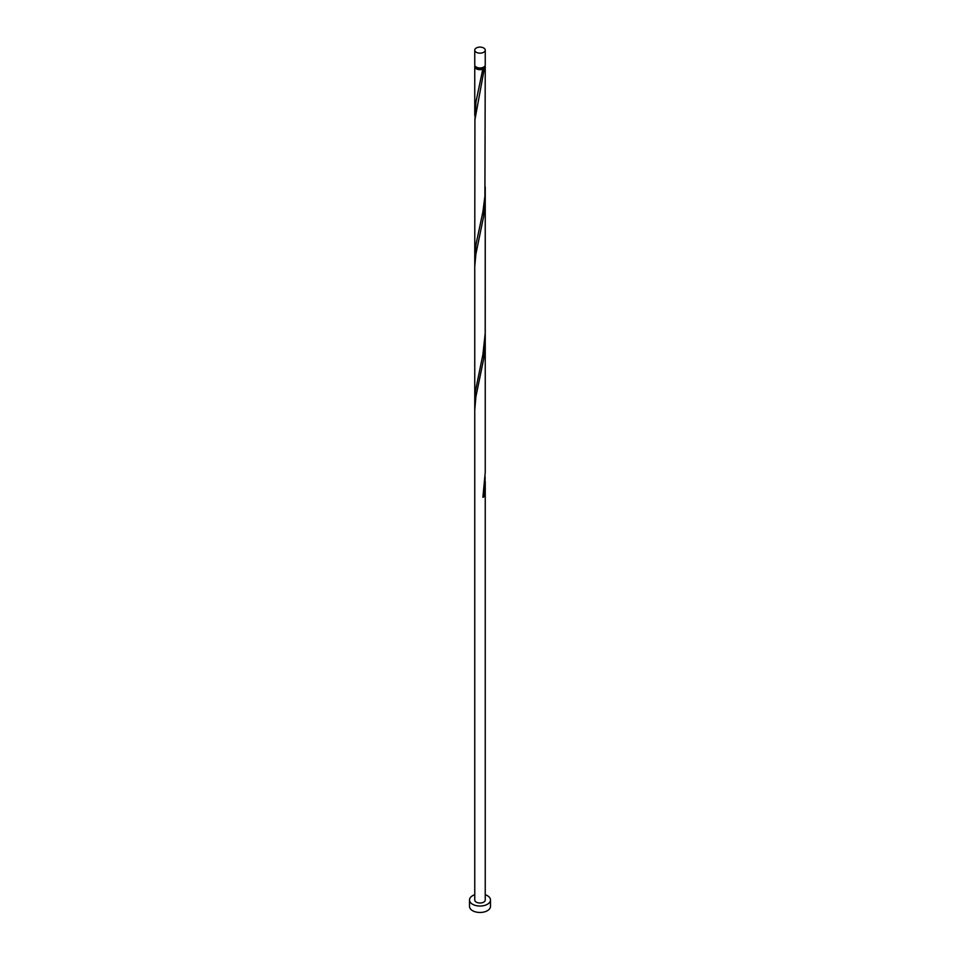 <?xml version="1.0" encoding="UTF-8"?>
<svg xmlns="http://www.w3.org/2000/svg" width="960" height="960" viewBox="0 0 960 960"><rect width="100%" height="100%" fill="white"/><g stroke="black" fill="none" stroke-linecap="round" stroke-linejoin="round"><path stroke-width="1.44" d="M476.292 52.284A5.244 3.024 0 0 0 482.004 52.932A5.244 3.024 0 0 0 485.244 50.136A5.244 3.024 0 0 0 483.708 48A5.244 3.024 0 0 0 477.996 47.34A5.244 3.024 0 0 0 474.756 50.136A5.244 3.024 0 0 0 476.292 52.284M485.244 50.136L485.244 64.932A5.244 3.024 180 0 1 482.004 67.728A5.244 3.024 180 0 1 476.292 67.068A5.244 3.024 180 0 1 474.756 64.932L474.756 50.136M484.188 66.744A4.2 2.424 180 0 1 482.964 68.352A4.2 2.424 180 0 1 477.036 68.352A4.2 2.424 180 0 1 475.812 66.744M474.756 894.744A10.488 6.06 0 0 0 469.512 899.988A10.488 6.06 0 0 0 472.584 904.26A10.488 6.06 0 0 0 484.008 905.58A10.488 6.06 0 0 0 490.488 899.988A10.488 6.06 0 0 0 487.416 895.704A10.488 6.06 0 0 0 485.244 894.744M469.512 899.988L469.512 906.408A10.488 6.06 0 0 0 472.584 910.692A10.488 6.06 0 0 0 484.008 912A10.488 6.06 0 0 0 490.488 906.408L490.488 899.988M485.028 65.784A5.244 3.024 180 0 1 485.244 66.636A5.244 3.024 180 0 1 484.368 68.316L482.964 68.352L482.892 69.168A5.244 3.024 180 0 1 476.292 68.784A5.244 3.024 180 0 1 474.756 66.636A5.244 3.024 180 0 1 474.972 65.784M482.964 68.352L475.956 101.868L474.9 120.156M485.244 66.636L484.908 196.14L482.892 211.872L475.956 244.572L474.756 258.312L474.924 119.724L484.368 68.316M485.244 186.96L485.184 333.48L482.892 354.588L475.344 391.512L474.9 405.576M485.16 191.508L483.672 216.264L475.896 254.052L474.756 266.568L474.756 410.124L475.896 396.756L483.672 358.98L485.244 338.772L485.244 472.38L482.892 497.292A5.244 3.024 180 0 0 484.368 496.44L485.16 476.928M474.756 410.124L474.756 899.988A5.244 3.024 0 0 0 476.292 902.124A5.244 3.024 0 0 0 482.004 902.784A5.244 3.024 0 0 0 485.244 899.988L485.244 481.476M483.048 496.44A1.044 0.6 180 0 1 484.368 496.44M474.756 66.636L474.756 115.608M474.756 258.312L474.756 401.028M485.244 196.056L485.244 338.772"/></g></svg>

